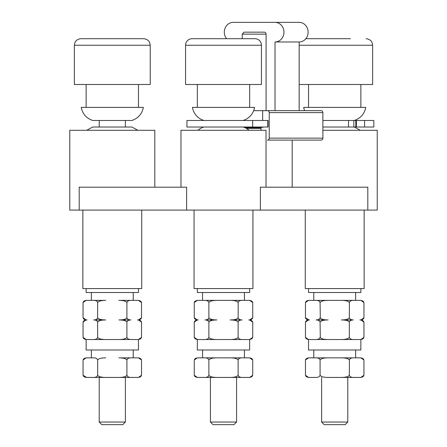 <?xml version="1.0" encoding="UTF-8"?>
<svg xmlns="http://www.w3.org/2000/svg" width="447" height="447" viewBox="0 0 447 447"><rect width="100%" height="100%" fill="white"/><g stroke="black" fill="none" stroke-linecap="round" stroke-linejoin="round"><path stroke-width="0.67" d="M99.212 319.946L93.658 319.946C95.876 319.918 97.211 319.203 97.675 317.789C98.597 319.203 101.279 319.918 105.704 319.946L99.212 319.946M94.082 300.367L93.658 300.362C95.876 300.39 97.211 301.105 97.675 302.518C98.597 301.105 101.273 300.39 105.704 300.362L87.07 300.362C84.857 300.39 83.516 301.105 83.053 302.518L83.053 317.789C83.516 319.203 84.857 319.918 87.07 319.946C84.857 319.974 83.516 320.689 83.053 322.103L83.053 337.373C83.516 338.787 84.857 339.502 87.07 339.53L86.131 339.53L86.131 349.995L138.458 349.995L138.458 339.53L104.939 339.524M97.675 302.518L97.575 318.035M103.525 320.007L105.704 319.946C101.273 319.974 98.597 320.689 97.675 322.103C97.211 320.689 95.876 319.974 93.658 319.946L94.149 319.957M97.575 321.857L97.675 337.373C98.597 338.787 101.279 339.502 105.704 339.53L93.658 339.53C95.876 339.502 97.211 338.787 97.675 337.373L97.575 337.619M93.658 339.53L86.584 339.519M137.52 339.53C139.738 339.502 141.073 338.787 141.537 337.373L141.537 322.103C141.073 320.689 139.738 319.974 137.52 319.946C139.738 319.918 141.073 319.203 141.537 317.789L141.537 302.518L138.458 300.362L137.52 300.362C139.738 300.39 141.073 301.105 141.537 302.518M127.021 302.267L126.914 302.518C127.378 301.105 128.714 300.39 130.932 300.362L138.458 300.362M133.228 292.511L133.228 300.362L118.885 300.362C123.316 300.39 125.993 301.105 126.914 302.518L126.914 317.789C127.378 319.203 128.714 319.918 130.932 319.946L130.518 319.94M128.445 320.404L130.194 319.974M126.914 322.097L126.914 322.103C125.993 320.689 123.316 319.974 118.885 319.946L130.932 319.946C128.714 319.974 127.378 320.689 126.914 322.103L126.914 337.373C127.378 338.787 128.714 339.502 130.932 339.53L130.518 339.524M118.885 339.53C123.316 339.502 125.993 338.787 126.914 337.373L126.255 338.027M101.827 300.362L105.637 300.362M118.885 319.946C123.316 319.918 125.993 319.203 126.914 317.789L126.255 318.443M87.07 300.362L86.131 300.362L87.07 300.362M126.529 302.088L126.21 301.831M125.478 301.395L125.166 301.25M123.914 300.837L122.947 300.635M121.936 300.496L120.813 300.406M119.813 300.373L118.885 300.362M124.182 338.982L123.69 339.111M124.182 319.398L123.69 319.527M105.704 319.946L104.939 319.94M102.05 319.739L101.408 319.633M98.044 321.689L98.413 321.393M99.022 321.024L99.603 320.762M102.05 339.318L101.408 339.217M96.183 300.842L95.479 300.568M87.07 319.946L86.584 319.935M86.131 288.589L86.131 292.511L138.458 292.511L138.458 288.589M82.857 210.09L82.857 288.589L141.733 288.589L141.733 210.09M154.813 187.192L154.813 130.284L69.777 130.284L69.777 210.09L377.223 210.09L377.223 130.284L322.874 130.284M367.814 210.09L367.814 187.192L260.377 187.192L260.372 210.09M186.628 210.09L186.623 187.192L79.186 187.192L79.186 210.09M266.021 187.192L266.021 130.284L180.979 130.284L180.979 187.192M203.888 127.015A16.483 16.483 0 0 0 197.943 130.284M249.057 130.284A16.483 16.483 0 0 0 243.112 127.015M322.874 127.015L356.393 127.015L356.393 120.472L322.874 120.472M356.393 120.472L373.826 120.472L373.826 127.015L356.393 127.015M252.661 127.015L186.941 127.015L186.941 120.472L252.661 120.472L252.661 127.015L268.071 127.015L268.071 120.472L252.661 120.472M243.112 120.472A16.483 16.483 0 0 0 254.566 107.392L192.433 107.392A16.483 16.483 0 0 0 203.888 120.472M249.666 107.392L249.666 84.494M197.334 84.494L197.334 107.392M185.561 84.494L261.439 84.494L261.439 45.248L185.561 45.248L185.561 84.494M185.561 45.248A6.543 6.543 0 0 1 192.098 38.705L254.902 38.705A6.543 6.543 0 0 1 261.439 45.248M269.239 138.14A1.961 1.788 90 0 1 267.446 140.095L321.091 140.095A1.961 1.788 -90 0 0 322.879 138.14L269.228 138.14L269.234 112.616A1.961 1.788 90 0 0 267.446 110.66L262.657 110.66L262.657 120.472M261.16 130.284L260.886 128.434A0.654 0.598 90 0 1 261.473 127.669L244.889 127.669L261.473 127.669M262.657 127.015L262.657 127.669M267.446 110.66L321.091 110.66A1.961 1.788 -90 0 1 322.879 112.616L322.879 138.14M226.59 38.705A9.812 8.951 90 0 1 224.31 32.162A9.812 8.951 90 0 1 233.261 22.35L299.166 22.35A9.812 8.951 -90 0 1 308.117 32.162A9.812 8.951 -90 0 1 299.166 41.973L299.166 110.66L253.678 110.66M354.32 120.472C360.612 118.282 364.434 113.918 365.775 107.392L303.636 107.392L304.53 110.66M299.166 84.494L372.647 84.494L372.647 45.248L299.166 45.248M350.403 38.705L305.837 38.705L350.403 38.705M137.849 130.284L131.91 127.015L92.68 127.015L86.74 130.284M92.68 120.472L131.91 120.472C138.207 118.282 142.023 113.918 143.364 107.392L81.225 107.392C82.566 113.918 86.388 118.282 92.68 120.472M74.353 45.248L74.353 84.494L150.237 84.494L150.237 45.248L74.353 45.248L75.023 42.37C74.884 42.454 76.269 39.118 80.896 38.705L143.694 38.705L80.896 38.705M299.166 41.973L275.022 41.973L275.022 110.66M242.218 38.705L242.218 34.134L244.017 32.162L264.3 32.162A1.961 1.788 -90 0 1 266.088 34.112L266.077 110.66M275.022 22.35A9.812 8.951 90 0 1 283.974 32.162A9.812 8.951 90 0 1 275.022 41.973M194.065 210.09L194.065 288.589L252.935 288.589L252.935 210.09M197.334 288.589L197.334 292.511L249.666 292.511L249.666 288.589M202.569 292.511L202.569 300.362L230.088 300.362C234.519 300.39 237.195 301.105 238.122 302.518C238.581 301.105 239.922 300.39 242.134 300.362L244.431 300.362L244.431 292.511M194.853 318.789L194.261 317.789L194.261 302.518C194.719 301.105 196.06 300.39 198.278 300.362L204.866 300.362C207.078 300.39 208.419 301.105 208.878 302.518C209.805 301.105 212.481 300.39 216.912 300.362L248.722 300.362C250.94 300.39 252.281 301.105 252.739 302.518L252.739 317.789L249.666 319.946L249.068 319.951M216.912 300.362L205.29 300.373M194.853 338.373L194.261 337.373C194.724 338.787 196.06 339.502 198.278 339.53L204.866 339.53C207.078 339.502 208.419 338.787 208.878 337.373L208.878 322.103C208.419 320.689 207.078 319.974 204.866 319.946C207.078 319.918 208.419 319.203 208.878 317.789L208.878 302.518M238.223 337.619L238.122 337.373C238.581 338.787 239.922 339.502 242.134 339.53L249.666 339.53L249.666 349.995L197.334 349.995L197.334 339.53L194.261 337.373L194.261 322.103L197.334 319.946L198.278 319.946C196.06 319.974 194.719 320.689 194.261 322.103M197.334 319.946L194.261 317.789C194.724 319.203 196.06 319.918 198.278 319.946M241.749 339.524L204.866 339.53M197.334 339.53L198.278 339.53M206.581 339.351L206.268 339.418M208.76 321.818L208.878 322.103C209.805 320.689 212.481 319.974 216.912 319.946L214.594 319.873M206.581 319.767L206.268 319.834M207.704 301.027L207.034 300.686M196.199 320.231L196.579 320.119M197.166 320.007L197.473 319.979M208.878 337.373C209.805 338.787 212.481 339.502 216.912 339.53L214.594 339.457M213.225 339.318L212.616 339.217M235.385 338.982L234.898 339.111M233.418 339.362L232.859 339.424M230.088 339.53C234.519 339.502 237.195 338.787 238.122 337.373L238.122 322.103C237.195 320.689 234.519 319.974 230.088 319.946L230.138 319.946M235.385 319.404L234.898 319.527M233.418 319.778L232.859 319.84M237.731 302.088L237.407 301.826M235.088 300.825L233.697 300.563M230.898 300.367L230.088 300.362M215.113 300.401L212.666 300.669M213.225 319.734L212.616 319.633M209.241 321.695L209.615 321.393M210.213 321.03L210.772 320.773M214.884 319.996L204.866 319.946M252.739 317.789C252.281 319.203 250.94 319.918 248.722 319.946C250.94 319.974 252.281 320.689 252.739 322.103L252.739 337.373L249.666 339.53M240.452 300.535L240.061 300.647M238.223 302.273L238.122 317.789C238.581 319.203 239.922 319.918 242.134 319.946L241.732 319.94M238.223 318.035L238.122 317.789C237.195 319.203 234.519 319.918 230.088 319.946L242.134 319.946C239.922 319.974 238.581 320.689 238.122 322.103M241.067 320.007L242.134 319.946M248.722 339.53C250.94 339.502 252.281 338.787 252.739 337.373M208.878 317.789C209.805 319.203 212.481 319.918 216.912 319.946M248.722 357.846C250.94 357.874 252.281 358.589 252.739 360.003L249.666 357.846L204.866 357.846C207.078 357.874 208.419 358.589 208.878 360.003C209.805 358.589 212.481 357.874 216.912 357.846L230.881 357.851M230.088 357.846C234.519 357.874 237.195 358.589 238.122 360.003C238.581 358.589 239.922 357.874 242.134 357.846L244.431 357.846L244.431 349.995M202.569 357.846L202.569 349.995M205.296 357.851L197.334 357.846L194.261 360.003C194.719 358.589 196.06 357.874 198.278 357.846M209.285 359.556L209.604 359.299M210.263 358.902L210.744 358.684M214.906 357.896L216.454 357.846M194.853 376.268L194.261 375.273C194.724 376.687 196.06 377.402 198.278 377.43L204.866 377.43C207.078 377.402 208.419 376.687 208.878 375.273C209.805 376.687 212.481 377.402 216.912 377.43L214.594 377.357M213.225 377.218L212.616 377.117M235.385 376.882L234.898 377.011M233.418 377.262L232.859 377.324M233.764 358.058L235.038 358.298M207.704 358.505L207.034 358.17M197.334 377.43L198.278 377.43L197.334 377.43L194.261 375.273L194.261 360.003M206.581 377.251L206.268 377.318M208.878 375.273L208.878 360.003M204.866 377.43L230.088 377.43C234.519 377.402 237.195 376.687 238.122 375.273L238.122 360.003M252.739 360.003L252.739 375.273L249.666 377.43L248.722 377.43C250.94 377.402 252.281 376.687 252.739 375.273M238.223 375.519L238.122 375.273C238.581 376.687 239.922 377.402 242.134 377.43L248.722 377.43M241.067 357.902L242.134 357.846M230.088 377.43L241.732 377.424M236.58 377.43L210.42 377.43L210.42 422.035L236.58 422.035L236.58 377.43M236.58 422.035L233.965 424.65L213.035 424.65L210.42 422.035M305.267 210.09L305.267 288.589L364.143 288.589L364.143 210.09M308.542 288.589L308.542 292.511L360.869 292.511L360.869 288.589M313.772 292.511L313.772 300.362L345.173 300.362M341.296 339.53C345.727 339.502 348.403 338.787 349.325 337.373C349.789 338.787 351.124 339.502 353.342 339.53L308.542 339.53L308.542 349.995L360.869 349.995L360.869 339.53L359.93 339.53C362.143 339.502 363.484 338.787 363.947 337.373L363.947 322.103C363.484 320.689 362.143 319.974 359.93 319.946C362.143 319.918 363.484 319.203 363.947 317.789L363.947 302.518C363.484 301.105 362.143 300.39 359.93 300.362L316.068 300.362C318.286 300.39 319.622 301.105 320.086 302.518C321.007 301.105 323.684 300.39 328.115 300.362L328.109 300.362M306.066 318.795L305.463 317.789L305.463 302.518C305.927 301.105 307.262 300.39 309.48 300.362L316.498 300.373M342.067 300.367L341.296 300.362C345.727 300.39 348.403 301.105 349.325 302.518C349.789 301.105 351.124 300.39 353.342 300.362L353.331 300.362M349.325 337.373L349.325 322.103C348.403 320.689 345.727 319.974 341.296 319.946C345.727 319.918 348.403 319.203 349.325 317.789C349.789 319.203 351.124 319.918 353.342 319.946C351.124 319.974 349.789 320.689 349.325 322.103M349.325 317.789L349.425 302.273M359.93 339.53L352.951 339.524M316.068 339.53C318.286 339.502 319.622 338.787 320.086 337.373C321.007 338.787 323.684 339.502 328.115 339.53L327.338 339.524M320.292 337.625L320.086 322.103C319.622 320.689 318.286 319.974 316.068 319.946C318.286 319.918 319.622 319.203 320.086 317.789C321.007 319.203 323.684 319.918 328.115 319.946C323.684 319.974 321.007 320.689 320.086 322.103L319.979 321.84M320.292 318.041L320.086 302.518M308.978 319.957L305.463 317.789C305.927 319.203 307.268 319.918 309.48 319.946C307.262 319.974 305.927 320.689 305.463 322.103L305.463 337.373C305.927 338.787 307.268 339.502 309.48 339.53M306.066 338.379L305.463 337.373L308.542 339.53M322.673 338.943L322.175 338.776M321.332 338.401L320.935 338.161M347.906 338.491L347.498 338.675M344.497 339.379L342.871 339.502M352.275 320.007L342.067 319.951M347.906 318.907L347.498 319.091M344.497 319.795L342.871 319.918M348.951 302.099L348.571 301.792M347.984 301.44L347.431 301.189M316.068 319.946L327.338 319.94M322.673 319.359L322.175 319.192M321.332 318.817L320.935 318.577M320.471 321.672L320.806 321.399M321.443 321.013L321.996 320.767M322.93 320.46L323.477 320.326M324.98 320.091L325.455 320.041M359.93 319.946L360.869 319.946L363.947 322.103M352.119 300.44L351.806 300.501M353.342 319.946L352.951 319.94M305.463 322.103L308.542 319.946L309.48 319.946M359.93 357.846C362.143 357.874 363.484 358.589 363.947 360.003L360.869 357.846L328.115 357.846L345.173 357.846M316.068 357.846L309.48 357.846C307.262 357.874 305.927 358.589 305.463 360.003L305.463 375.273C305.927 376.687 307.268 377.402 309.48 377.43L316.068 377.43C318.286 377.402 319.622 376.687 320.086 375.273L320.086 360.003C319.622 358.589 318.286 357.874 316.068 357.846L328.109 357.846M319.979 359.74L320.086 360.003C321.007 358.589 323.684 357.874 328.115 357.846M342.067 357.851L341.296 357.846C345.727 357.874 348.403 358.589 349.325 360.003C349.789 358.589 351.124 357.874 353.342 357.846L353.264 357.846M320.354 375.586L320.086 375.273C321.007 376.687 323.684 377.402 328.115 377.43L341.296 377.43C345.727 377.402 348.403 376.687 349.325 375.273L349.425 359.757M349.325 375.273C349.789 376.687 351.124 377.402 353.342 377.43L359.93 377.43C362.143 377.402 363.484 376.687 363.947 375.273L363.947 360.003M352.119 357.924L351.806 357.98M341.296 377.43L352.951 377.424M348.951 359.584L348.587 359.287M347.984 358.924L347.431 358.673M341.245 377.43L327.338 377.424M322.622 376.827L322.198 376.687M321.332 376.301L320.935 376.061M348.917 375.726L348.626 375.955M347.906 376.391L347.498 376.575M344.497 377.279L342.871 377.397M308.413 357.902L309.48 357.846M306.066 376.279L305.463 375.273L308.542 377.43L309.48 377.43L308.542 377.43M359.93 377.43L360.869 377.43L359.93 377.43M353.342 377.43L347.788 377.43L347.788 422.035L321.622 422.035L321.622 377.43M321.622 422.035L324.237 424.65L345.173 424.65L347.788 422.035M137.52 319.946L138.458 319.946L137.52 319.946M94.06 357.851L87.07 357.846C84.857 357.874 83.516 358.589 83.053 360.003L86.131 357.846M137.52 357.846L118.885 357.846C123.316 357.874 125.993 358.589 126.914 360.003L126.914 375.273C127.378 376.687 128.714 377.402 130.932 377.43L137.52 377.43C139.738 377.402 141.073 376.687 141.537 375.273L141.537 360.003C141.073 358.589 139.738 357.874 137.52 357.846L138.458 357.846L137.52 357.846M130.926 357.846L130.932 357.846C128.714 357.874 127.378 358.589 126.914 360.003L127.021 359.751M129.429 357.974L128.529 358.265M93.658 357.846C95.876 357.874 97.211 358.589 97.675 360.003L97.675 375.273C98.597 376.687 101.279 377.402 105.704 377.43L130.518 377.419M120.388 357.874L119.628 357.851M97.675 360.003C98.597 358.589 101.273 357.874 105.704 357.846L104.648 357.857M101.72 358.103L100.379 358.399M83.053 360.003L83.053 375.273C83.516 376.687 84.857 377.402 87.07 377.43L104.939 377.424M102.05 377.218L101.408 377.117M118.885 377.43C123.316 377.402 125.993 376.687 126.914 375.273L126.255 375.927M124.182 376.882L123.69 377.011M96.183 358.326L95.479 358.053M83.053 375.273L86.584 377.419M93.658 377.43C95.876 377.402 97.211 376.687 97.675 375.273L97.575 375.519M137.52 377.43L138.458 377.43L141.537 375.273M105.755 377.43L99.212 377.43L99.212 422.035L125.378 422.035L125.378 377.43L105.755 377.43M99.212 422.035L101.827 424.65L122.763 424.65L125.378 422.035M267.781 120.472L267.781 127.015M348.531 120.472L348.531 127.015M353.84 120.472L353.84 127.015M355.818 120.472L355.818 127.015M364.607 120.472L364.607 127.015M322.874 112.616L269.234 112.616M246.426 128.434L260.886 128.434M242.218 34.134L266.082 34.134M141.537 337.373L138.458 339.53M83.053 302.518L86.131 300.362M83.053 317.789L86.131 319.946L83.053 322.103M83.053 337.373L86.131 339.53M91.361 300.362L91.361 292.511M360.869 107.392L360.869 84.494M308.542 107.392L308.542 84.494M372.647 45.248L371.999 42.415C372.1 42.471 370.848 39.18 366.104 38.705M354.32 127.015L360.26 130.284M292.187 187.192L292.187 140.095M99.212 127.015L99.212 120.472M125.378 127.015L125.378 120.472M86.131 107.392L86.131 84.494M138.458 107.392L138.458 84.494M150.237 45.248L149.589 42.415C149.734 42.51 148.365 39.129 143.694 38.705M194.261 302.518L197.334 300.362M252.739 302.518L249.666 300.362M252.739 322.103L249.666 319.946M355.639 300.362L355.639 292.511M363.947 337.373L360.869 339.53M363.947 317.789L360.869 319.946M363.947 302.518L360.869 300.362M305.463 302.518L308.542 300.362M355.639 357.846L355.639 349.995M313.772 357.846L313.772 349.995M305.463 360.003L308.542 357.846M363.947 375.273L360.869 377.43M141.537 317.789L138.458 319.946L141.537 322.103M91.361 357.846L91.361 349.995M133.228 357.846L133.228 349.995M141.537 360.003L138.458 357.846"/></g></svg>
